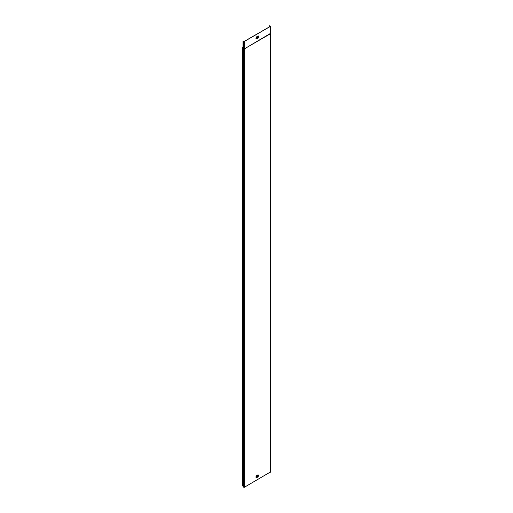<?xml version="1.0" encoding="UTF-8"?>
<svg xmlns="http://www.w3.org/2000/svg" width="513" height="513" viewBox="0 0 513 513"><rect width="100%" height="100%" fill="white"/><g stroke="black" fill="none" stroke-linecap="round" stroke-linejoin="round"><path stroke-width="0.77" d="M257.847 37.039A0.635 0.366 -60 0 1 257.212 38.129M257.577 37.09A0.635 0.366 -60 0 1 257.577 38.129A0.635 0.366 -60 0 1 257.577 37.09M270.319 33.768L244.15 49.017L243.04 48.35L243.04 41.066L244.246 41.515L270.511 26.349L269.652 25.701L269.652 26.74M270.255 472.082L244.246 487.35L243.079 486.85L243.079 48.523L243.168 486.978M243.04 41.066L244.156 41.457L270.422 26.298M242.476 485.926L242.399 47.536L242.476 485.926L243.079 486.087M243.04 47.664L242.476 47.594M243.04 47.542L242.399 47.536M269.652 25.701L270.422 26.15M243.117 48.498L244.15 48.953L270.447 33.775L270.511 26.349M244.15 49.017L270.511 33.383M256.481 38.244A0.911 0.526 120 0 0 257.122 38.61L257.013 38.77A1.18 0.68 120 0 1 256.718 38.879L258.026 38.09A0.911 0.526 120 0 0 258.667 36.974A0.911 0.526 120 0 0 258.026 36.609L257.122 37.128A0.911 0.526 120 0 0 256.481 38.244M258.001 38.193A1.18 0.68 120 0 0 258.693 36.494A1.18 0.68 120 0 0 257.917 36.327L257.013 36.846A1.18 0.68 120 0 0 256.179 38.289A1.18 0.68 120 0 0 256.718 38.879M257.122 37.128L256.93 36.628L257.834 36.109A1.385 0.802 -60 0 1 258.68 36.192A1.385 0.802 -60 0 1 258.674 37.334M258.334 37.917A1.385 0.802 -60 0 1 257.834 38.366L256.93 38.885A1.385 0.802 -60 0 1 255.955 38.321A1.385 0.802 -60 0 1 256.93 36.628M257.103 476.545L257.558 476.026L257.43 476.782L257.43 476.006M256.468 476.949A0.821 0.475 120 0 0 257.045 477.282L256.936 477.443A1.09 0.628 120 0 1 256.66 477.539L257.821 476.84A0.821 0.475 120 0 0 258.398 475.833A0.821 0.475 120 0 0 257.821 475.5L257.045 475.949A0.821 0.475 120 0 0 256.468 476.949M257.795 476.943A1.09 0.628 120 0 0 258.43 475.378A1.09 0.628 120 0 0 257.712 475.218L256.936 475.666A1.09 0.628 120 0 0 256.167 476.994A1.09 0.628 120 0 0 256.66 477.539M257.045 475.949L256.853 475.448L257.629 475.006A1.295 0.744 -60 0 1 258.424 475.083A1.295 0.744 -60 0 1 258.411 476.154M258.097 476.692A1.295 0.744 -60 0 1 257.629 477.116L256.853 477.558A1.295 0.744 -60 0 1 255.942 477.032A1.295 0.744 -60 0 1 256.853 475.448M244.246 41.515L244.246 48.799L243.906 48.953M270.255 33.884L270.255 472.338M244.271 48.889L244.246 487.35M243.79 48.889L243.81 487.35M257.019 477.398L257.757 476.981L258.43 475.378M257.629 475.006L257.821 475.5M257.045 477.282L257.821 476.84M243.04 48.35L243.81 48.799L243.81 41.515M257.096 38.725L257.962 38.231L258.693 36.494M257.834 36.109L258.026 36.609M257.122 38.61L258.026 38.09M257.18 476.686L257.558 476.026M270.37 33.813L270.345 472.21M243.104 48.491L244.182 48.94L270.447 33.775L270.601 26.221"/></g></svg>
